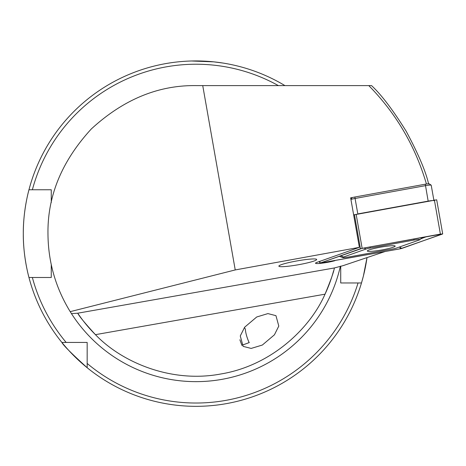 <?xml version="1.0" encoding="UTF-8"?>
<svg xmlns="http://www.w3.org/2000/svg" width="466" height="466" viewBox="0 0 466 466"><rect width="100%" height="100%" fill="white"/><g stroke="black" fill="none" stroke-linecap="round" stroke-linejoin="round"><path stroke-width="0.7" d="M244.475 327.441L245.366 329.212C245.611 332.835 246.77 337.093 248.85 341.986L249.275 342.58L241.778 345.312M241.936 345.254L249.275 342.58M241.807 345.102L239.874 339.737M426.442 184.047C415.456 146.417 396.24 113.599 368.787 85.604L195.988 85.604C158.213 85.097 123.327 99.549 91.324 128.96C61.914 160.962 47.462 195.848 47.969 233.623C48.132 261.7 55.547 287.708 70.209 311.655L71.455 313.63L77.735 313.204L334.332 267.962C334.052 271.119 330.953 279.856 325.029 294.174C309.61 329.346 270.426 365.862 220.744 374C171.267 383.343 121.958 362.432 95.443 334.658C84.998 323.258 79.098 316.105 77.735 313.204A142.538 142.538 0 0 0 95.443 334.658A142.538 142.538 0 0 1 77.735 313.204M278.872 266.15A19.188 2.004 170 0 0 298.118 264.793A19.188 2.004 170 0 0 316.664 259.486A19.188 2.004 170 0 0 297.419 260.844A19.188 2.004 170 0 0 278.872 266.15M191.613 60.994L213.778 61.856L222.87 63.038M362.111 280.806A172.688 172.688 0 0 1 361.482 282.967L363.387 276.058L366.998 257.651A172.688 172.688 0 0 1 362.309 280.107M340.722 266.144L340.722 282.967L361.482 282.967A172.688 172.688 0 0 1 23.3 233.623C23.114 210.067 29.09 189.278 28.962 189.767A172.688 172.688 0 0 1 284.942 85.604M51.26 264.659L51.26 277.486L28.962 277.486C29.096 278.01 23.108 257.139 23.3 233.623A172.688 172.688 0 0 1 28.962 189.767L51.26 189.767L51.26 202.594M361.482 282.967L358.045 282.967A169.403 169.403 0 0 1 87.165 363.451L87.165 367.715C71.613 353.618 63.19 345.201 61.902 342.446L87.165 342.446L87.165 344.013M278.796 326.06L275.948 315.657L267.915 313.595L256.731 316.979L244.65 327.208L240.27 335.963L243.124 346.366L251.151 348.422L262.341 345.044L274.422 334.815L278.796 326.06M384.829 251.605L342.999 265.678L334.332 267.962M353.007 197.409L350.642 197.84L359.368 247.347L235.237 269.936L70.209 311.655M334.92 260.686A11.51 1.206 -10 0 1 322.641 263.104A11.51 1.206 -10 0 1 315.505 263.238A11.51 1.206 -10 0 1 317.113 262.306L359.368 247.347M202.733 85.604L235.237 269.936M368.787 85.604L371.548 85.604C381.374 94.715 392.925 109.941 406.206 131.29C418.392 154.06 425.866 171.645 428.633 184.047M333.574 270.88A142.538 142.538 0 0 1 325.029 294.174A142.538 142.538 0 0 0 333.574 270.88M87.165 363.451L87.165 342.446M66.166 342.446L61.902 342.446L66.166 342.446A169.403 169.403 0 0 1 32.364 277.486L28.962 277.486M23.3 233.623A172.688 172.688 0 0 1 28.962 189.767L32.364 189.767A169.403 169.403 0 0 1 278.371 85.604M170.591 62.811L168.581 63.126M433.846 200.089L431.219 185.218A5.481 0.571 170 0 0 431.184 185.165A5.481 0.571 170 0 0 425.441 185.66L355.08 198.464A5.481 0.571 170 0 0 350.921 199.454M433.951 200.683A5.481 0.571 170 0 0 428.167 201.12L357.812 213.923L355.08 198.464L354.911 197.007L425.272 184.204A3.839 0.402 -10 0 1 429.291 183.854L431.184 185.165M350.694 198.161L351.941 197.718A3.839 0.402 -10 0 1 354.911 197.007M369.299 249.863A14.143 1.48 170 0 0 367.319 251.011A14.143 1.48 170 0 0 377.658 250.632A14.143 1.48 170 0 0 393.199 247.242A14.143 1.48 170 0 0 395.18 246.095A14.143 1.48 170 0 0 384.84 246.479A14.143 1.48 170 0 0 369.299 249.863M392.238 249.077A5.481 0.571 170 0 0 396.49 248.058L419.062 240.066A5.481 0.571 170 0 0 419.761 239.74A5.481 0.571 170 0 0 414.053 240.06L370.254 248.029A5.481 0.571 170 0 0 366.008 249.048L343.43 257.04A5.481 0.571 170 0 0 342.772 257.576A5.481 0.571 170 0 0 348.446 257.046L392.238 249.077M400.358 248.78L442.391 234.089L440.387 234.089L360.439 248.733L319.798 263.197L400.358 248.78M442.7 233.915L436.689 199.815L353.647 214.913M401.966 248.384L442.549 233.897L362.146 248.337L319.932 263.133L400.346 248.768L401.966 248.384L399.997 247.394L400.346 248.768M399.508 246.986L399.997 247.394M426.413 236.641L420.897 238.802M95.443 334.658L325.029 294.174M340.378 266.214A148.019 148.019 0 0 1 71.455 313.63M428.167 201.12L425.272 184.204M351.941 197.718L350.91 199.366M319.81 261.35L320.101 263.016M354.428 214.64L360.439 248.733M356.129 214.232L362.14 248.326M434.376 199.99L440.387 234.089M321.942 262.387L322.099 263.01M441.885 233.891L442.298 234.101M340.786 255.718L343.43 257.04M363.934 248.011L366.008 249.048M369.969 246.916L370.254 248.029M413.761 238.941L414.053 240.06M424.963 237.363A3.839 3.239 70.5 0 0 424.077 237.066M319.49 261.467L319.798 263.197M342.772 257.576L339.155 256.294M419.761 239.74L422.703 237.316"/></g></svg>
